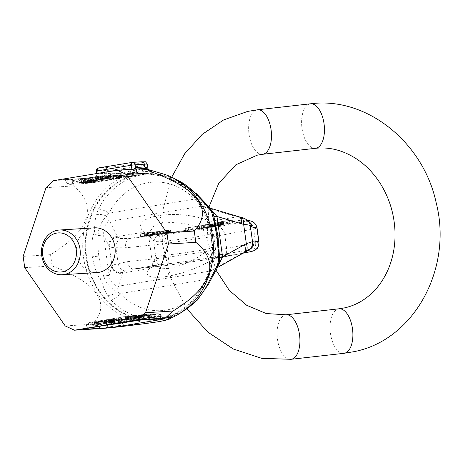 <?xml version="1.0" encoding="UTF-8"?>
<svg xmlns="http://www.w3.org/2000/svg" width="463" height="463" viewBox="0 0 463 463"><rect width="100%" height="100%" fill="white"/><g stroke="black" fill="none" stroke-linecap="round" stroke-linejoin="round"><path stroke-width="0.35" stroke-dasharray="2.31 1.74" d="M210.214 233.578A8.398 8.305 98.9 0 1 217.286 224.075A39.193 1.707 -7.9 0 1 198.459 228.427A39.193 1.707 -7.9 0 1 154.966 234.319A8.398 5.215 -95.9 0 1 155.255 234.278C175.043 232.339 211.099 226.702 215.272 225.122L212.558 227.078C211.672 227.107 211.006 229.324 210.555 233.722L212.476 247.578A30.795 1.343 172.1 0 1 197.342 250.853A30.795 1.343 -7.9 0 1 163.173 255.478C158.78 255.9 155.782 257.324 154.179 259.743L152.657 264.564L148.368 233.67L151.285 238.873C153.542 241.188 156.864 242.108 161.246 241.628A30.795 1.343 -7.9 0 0 195.421 236.998A30.795 1.343 172.1 0 0 210.555 233.722A30.795 1.343 172.1 0 0 210.214 233.578C209.317 233.485 207.059 232.391 203.436 230.302C184.992 220.51 166.095 222.541 162.519 223.316A8.398 4.184 80.7 0 0 158.682 215.677C153.618 216.314 132.487 220.897 143.924 232.183L117.417 236.541A8.398 7.773 -26.7 0 0 108.822 245.627L103.538 235.117A8.398 0.365 -7.9 0 0 98.191 235.563C97.519 239.712 97.728 246.542 98.804 256.051A8.398 0.365 -7.9 0 1 92.316 256.768C94.33 267.4 96.97 274.808 100.239 278.992A8.398 1.059 146 0 1 103.799 275.983A8.398 0.365 -7.9 0 1 109.152 275.537L103.538 235.117C102.78 232.779 103.371 224.156 109.766 221.308A8.398 4.184 -99.3 0 1 106.426 216.03C100.737 222.524 97.994 229.035 98.191 235.563A8.398 1.707 -161.5 0 1 93.902 233.3C91.888 238.156 91.356 245.98 92.316 256.768M219.063 254.534L221.517 254.546A8.398 8.305 -81.1 0 1 219.063 254.534L216.227 253.429C215.37 253.649 214.114 251.698 212.476 247.578A30.795 1.343 172.1 0 0 212.135 247.427C211.232 247.277 209.299 248.527 206.33 251.166C191.028 263.991 172.392 267.921 168.769 268.366A8.398 4.184 -99.3 0 1 167.097 276.347C171.698 275.74 195.461 270.994 215.359 257.758L241.865 253.4A8.398 4.966 -119.2 0 0 243.451 253.006M163.173 255.478A8.398 5.215 84.1 0 1 159.197 264.79L157.05 265.079L148.982 268.667A8.398 7.46 41.2 0 0 152.784 266.485L152.356 267.035L152.657 264.564L160.059 268.905L168.769 268.366M155.255 234.278C150.95 234.4 148.837 234.168 148.907 233.595L148.096 232.791L148.368 233.67L154.075 225.817L162.519 223.316M250.57 251.704A8.398 6.65 78.9 0 0 255.57 242.768L226.662 248.463L224.74 234.608A16.795 0.729 -7.9 0 1 213.738 236.419L215.66 250.269A16.795 0.729 172.1 0 0 226.662 248.463A8.398 6.65 -101.1 0 1 221.661 257.393A8.398 6.65 -101.1 0 1 221.192 257.469A8.398 0.365 -7.9 0 1 215.689 258.371L168.364 265.212A8.398 0.365 -7.9 0 1 162.206 265.993L133.801 268.968L159.197 264.79A39.193 1.707 -7.9 0 0 202.684 258.898A39.193 1.707 -7.9 0 0 221.517 254.546C220.845 254.337 218.796 255.408 215.359 257.758A8.398 6.332 -125.7 0 1 206.33 251.166M152.778 266.485L157.05 265.079L133.523 269.009A8.398 5.116 84 0 0 133.801 268.968L125.114 270.849L122.556 272.406L122.481 273.025L148.982 268.667C140.688 279.999 162.085 277.32 167.097 276.347M154.179 259.743A8.398 7.46 41.2 0 1 152.825 266.439M148.907 233.595A8.398 7.211 -50.6 0 0 143.924 232.183C146.181 234.174 149.867 234.886 154.966 234.319L145.515 235.887L153.872 234.747L148.322 235.806L140.648 236.738L147.668 235.314L147.292 232.611L148.27 232.513L145.133 233.115L153.49 231.98L140.26 233.965L147.292 232.611M160.354 234.197L150.267 235.731L160.702 234.099L160.354 234.197L159.966 231.425L149.879 232.958L155.921 231.737L159.966 231.425M165.76 233.861L160.869 234.481L163.659 233.618L170.957 232.808L165.76 233.861L165.378 231.089L160.482 231.708L163.271 230.846L170.575 230.042L165.378 231.089M188.615 230.227L194.142 229.914L188.071 230.366L185.877 231.13L188.615 230.227L188.227 227.455L193.754 227.142L187.689 227.599L185.495 228.357L188.227 227.455M196.625 229L207.517 227.808L201.55 228.34L203.714 228.409L196.995 229.069L199.541 229.081L198.401 229.26L195.108 229.243L196.625 229L196.243 226.228L207.129 225.035L196.607 226.297L199.154 226.309L198.014 226.494L194.72 226.471L196.243 226.228M212.725 226.604L215.7 226.384L211.128 227.194L204.079 227.79L212.899 226.557L212.343 223.832L215.405 223.502L210.746 224.422L203.697 225.018L212.343 223.832M218.426 225.313L214.155 226.112L222.888 224.85L221.297 225.348L212.783 226.28L218.426 225.313L218.038 222.541L220.828 222.252L213.79 223.305L223.525 222.032L213.906 223.438L218.038 222.541M222.066 224.642L220.66 224.949L222.066 224.642L221.684 221.87L222.72 221.748L220.278 222.182L221.684 221.87M221.094 224.41L232.681 222.825L222.159 224.323L229.92 223.565L220.544 224.561L221.094 224.41L220.712 221.644L232.299 220.058L221.777 221.551L229.538 220.793L220.712 221.644M147.714 235.742L142.373 236.495L148.079 235.748L147.714 235.742L147.332 232.976L141.991 233.722L147.332 232.976M162.449 234.214L169.678 232.982L162.449 234.214L162.062 231.442L169.29 230.215L162.062 231.442M211.209 227.101L214.664 226.453L209.108 227.275L211.209 227.101L210.821 224.329L214.276 223.681L210.821 224.329M211.377 226.72L205.96 227.541L211.637 226.737L210.989 223.947L205.572 224.775L210.989 223.947M145.515 235.887L145.133 233.115M148.287 235.603L147.9 232.831M146.036 235.789L148.652 235.262L148.27 232.513M148.652 235.262L147.668 235.314M142.905 236.304L129.576 238.491L120.629 238.526L117.689 237.311L109.766 221.308L201.283 206.266A8.398 4.184 -99.3 0 1 197.944 200.983C207.465 204.976 212.743 210.167 213.79 216.557A8.398 0.365 172.1 0 0 213.686 216.632A8.398 0.365 172.1 0 0 213.981 216.684M140.648 236.738L140.26 233.965M144.56 236.338L144.172 233.566M145.521 236.223L145.139 233.456M146.626 236.072L146.239 233.3M147.714 235.904L147.327 233.138M148.322 235.806L147.94 233.034M148.924 235.69L148.536 232.918M149.208 235.621L148.826 232.848M149.317 235.551L148.936 232.785M148.964 235.563L148.582 232.791M153.872 234.747L153.49 231.98M152.732 234.868L152.344 232.096M144.618 236.061L144.23 233.288M148.056 235.725L147.668 232.953M148.079 235.748L147.697 232.976M147.795 235.817L147.408 233.045M147.344 235.904L146.962 233.132M146.736 236.008L146.349 233.236M146.111 236.095L145.723 233.329M145.469 236.176L145.087 233.404M142.373 236.495L141.991 233.722M157.021 234.944L156.639 232.177M160.702 234.099L160.32 231.326M160.759 234.041L160.372 231.274M160.435 234.035L160.053 231.263M159.903 234.07L159.515 231.303M159.069 234.156L158.687 231.384M158.317 234.243L157.935 231.471M157.275 234.376L156.888 231.604M156.309 234.509L155.921 231.737M155.128 234.695L154.746 231.922M154.324 234.834L153.936 232.061M153.6 234.978L153.212 232.206M150.267 235.731L149.879 232.958M151.389 235.598L151.007 232.825M154.723 234.845L154.341 232.079M155.342 234.729L154.955 231.957M156.037 234.614L155.655 231.841M156.818 234.498L156.43 231.726M157.675 234.388L157.293 231.616M158.427 234.301L158.039 231.529M159.069 234.237L158.682 231.465M159.417 234.22L159.029 231.454M159.469 234.249L159.087 231.483M159.226 234.324L158.844 231.558M155.892 235.077L155.51 232.304M160.869 234.481L160.482 231.708M166.842 233.711L166.46 230.939M167.774 233.572L167.392 230.8M168.827 233.393L168.445 230.626M169.475 233.271L169.093 230.499M169.979 233.149L169.591 230.383M170.864 232.877L170.482 230.105M170.957 232.808L170.575 230.042M170.789 232.785L170.407 230.018M170.21 232.82L169.828 230.047M169.516 232.883L169.128 230.117M168.555 232.993L168.167 230.227M163.659 233.618L163.271 230.846M166.119 233.751L165.737 230.979M164.527 233.572L164.139 230.8M168.196 233.103L167.814 230.337M168.954 233.022L168.567 230.25M169.446 232.982L169.064 230.209M169.678 232.982L169.29 230.215M169.643 233.028L169.261 230.261M168.752 233.306L168.37 230.533M168.312 233.404L167.924 230.638M167.728 233.514L167.34 230.742M166.993 233.624L166.611 230.858M194.142 229.914L193.754 227.142M186.959 230.47L186.577 227.698M185.877 231.13L185.495 228.357M187.121 230.95L186.734 228.178M188.071 230.366L187.689 227.599M192.897 230.094L192.515 227.321M202.036 228.577L201.654 225.805M195.108 229.243L194.72 226.471M198.401 229.26L198.014 226.494M199.541 229.081L199.154 226.309M196.995 229.069L196.607 226.297M202.198 228.653L201.816 225.886M203.714 228.409L203.332 225.643M201.55 228.34L201.168 225.568M206.376 227.987L205.989 225.215M207.517 227.808L207.129 225.035M201.185 228.271L200.797 225.498M199.663 228.514L199.281 225.741M213.2 226.534L212.818 223.762M212.899 226.557L212.517 223.791M212.789 226.523L212.407 223.756M212.5 226.534L212.118 223.762M211.753 226.598L211.365 223.826M211.14 226.662L210.758 223.895M210.052 226.801L209.67 224.028M208.952 226.951L208.564 224.179M207.985 227.107L207.603 224.335M204.079 227.79L203.697 225.018M211.128 227.194L210.746 224.422M215.035 226.511L214.653 223.739M215.7 226.384L215.312 223.612M215.903 226.303L215.515 223.536M215.787 226.268L215.405 223.502M215.503 226.28L215.116 223.507M214.901 226.332L214.519 223.56M214.288 226.395L213.906 223.629M214.3 226.557L213.912 223.785M209.108 227.275L208.72 224.509M212.199 226.737L211.817 223.965M212.835 226.639L212.453 223.866M213.46 226.557L213.078 223.785M214.074 226.488L213.692 223.716M214.375 226.465L213.993 223.693M214.664 226.453L214.276 223.681M214.635 226.488L214.253 223.716M210.925 226.754L210.543 223.982M211.66 226.708L211.278 223.936M211.637 226.737L211.255 223.97M211.302 226.812L210.914 224.04M208.205 227.35L207.823 224.584M205.96 227.541L205.572 224.775M209.05 227.003L208.663 224.231M209.687 226.905L209.305 224.133M210.312 226.824L209.93 224.051M221.216 225.024L220.828 222.252M217.552 225.417L217.164 222.645M216.29 225.597L215.903 222.825M215.399 225.736L215.011 222.963M214.56 225.88L214.178 223.108M213.391 226.106L213.009 223.34M212.928 226.216L212.546 223.444M212.783 226.28L212.395 223.507M213.009 226.303L212.621 223.531M213.489 226.28L213.107 223.507M214.288 226.204L213.906 223.438M217.078 225.915L216.696 223.149M218.137 225.794L217.755 223.027M219.144 225.666L218.756 222.894M220.405 225.487L220.018 222.72M221.297 225.348L220.909 222.576M222.13 225.203L221.748 222.431M223.299 224.972L222.917 222.205M223.762 224.868L223.38 222.095M223.913 224.804L223.525 222.032M223.687 224.781L223.299 222.008M222.888 224.85L222.5 222.078M222.107 225.001L221.725 222.234M222.535 224.972L222.153 222.199M222.518 225.006L222.13 222.24M222.182 225.087L221.8 222.321M221.013 225.319L220.631 222.547M220.313 225.44L219.925 222.668M219.549 225.55L219.167 222.784M218.733 225.66L218.345 222.894M217.859 225.765L217.471 222.992M215.069 226.054L214.687 223.282M214.456 226.106L214.074 223.334M214.155 226.112L213.773 223.34M214.178 226.077L213.79 223.305M214.508 225.99L214.126 223.224M215.677 225.765L215.295 222.992M216.383 225.643L215.995 222.877M217.141 225.527L216.759 222.761M217.83 225.446L217.448 222.674M219.317 225.29L218.935 222.524M218.148 225.522L217.766 222.749M219.265 225.406L218.883 222.634M223.102 224.52L222.72 221.748M220.66 224.949L220.278 222.182M221.696 224.833L221.314 222.061M232.681 222.825L232.299 220.058M220.544 224.561L220.162 221.789M229.92 223.565L229.538 220.793M230.337 223.455L229.949 220.683M222.159 224.323L221.777 221.551M232.27 222.94L231.882 220.168M151.285 238.873A8.398 7.211 -50.6 0 0 148.918 233.601M203.436 230.302A8.398 6.083 114.6 0 1 210.295 221.268C187.26 211.892 163.231 214.734 158.682 215.677M162.206 265.993A8.398 5.116 84 0 1 161.928 266.034L168.41 265.212A8.398 1.082 81.8 0 0 168.329 257.11L166.408 243.26L213.738 236.419A8.398 1.082 81.8 0 0 211.464 227.894A8.398 0.365 172.1 0 0 216.962 226.992L245.87 221.302A8.398 0.365 172.1 0 0 247.491 220.805L242.681 219.896L217.286 224.075L210.295 221.268L236.801 216.91A8.398 4.734 106.7 0 1 238.867 216.765M248.683 221.667C248.886 221.441 247.78 220.874 245.384 219.954A8.398 8.322 100.6 0 0 242.681 219.896L241.727 218.617L238.786 217.402L201.283 206.266L205.908 206.886L210.613 209.073M241.727 218.617A8.398 8.126 142.1 0 1 248.492 221.436M245.517 219.983A8.398 8.322 100.6 0 1 248.087 220.978M221.517 254.546L246.906 250.373A8.398 8.322 -79.4 0 0 249.204 249.69M247.954 250.57L246.906 250.373L246.212 250.94A8.398 8.253 -144.7 0 0 250.946 247.936M246.906 250.373L246.704 250.344C250.014 248.972 251.49 248.087 251.125 247.693M246.212 250.94L210.277 271.075L213.553 269.732L217.807 266.422M211.51 278.518L208.448 276.677A8.398 4.184 80.7 0 1 210.277 271.075L118.759 286.117L122.481 273.025A8.398 8.004 15.9 0 1 111.716 266.497L109.152 275.537C109.048 277.962 111.913 285.729 118.759 286.117A8.398 4.184 80.7 0 0 116.931 291.725C109.766 287.581 105.39 282.332 103.799 275.983C102.022 272.134 100.355 265.49 98.804 256.051M208.894 283.576A8.398 2.356 26.8 0 0 205.578 279.554A64.386 55.763 86.4 0 1 120.108 293.6A8.398 2.923 136.4 0 1 111.074 300.024L107.254 295.215A8.398 4.3 148.1 0 0 116.931 291.725L120.108 293.6L205.578 279.554L208.448 276.677C216.493 270.033 220.139 263.464 219.398 256.977L217.245 236.581L213.79 216.557A8.398 4.179 -13 0 0 213.767 215.775M107.254 295.215C101.669 284.832 102.526 281.695 100.239 278.992M144.352 174.238A72.789 63.037 86.4 0 0 86.604 257.127A72.789 63.037 -93.6 0 0 153.409 319.534A72.789 63.037 -93.6 0 0 211.163 236.645A72.789 63.037 86.4 0 0 144.352 174.238L148.542 173.978A72.789 63.037 86.4 0 1 175.182 178.955M196.341 193.627A8.398 2.923 -43.6 0 1 194.419 199.125A64.386 55.763 -93.6 0 0 108.95 213.177A8.398 2.356 -153.2 0 0 98.457 209.108L96.125 215C93.665 227.142 95.372 230.134 93.902 233.3M122.556 272.406A8.398 8.091 19.5 0 1 111.953 265.75L111.716 266.497M211.464 227.894L164.133 234.735A8.398 0.365 -7.9 0 1 157.976 235.517L129.576 238.491A8.398 5.116 -96 0 0 125.693 247.798L115.924 247.722C112.278 247.682 110.067 247.277 109.285 246.501L108.822 245.627M125.114 270.849A8.398 5.105 71.1 0 1 118.146 263.731C114.616 264.518 112.55 265.189 111.953 265.75L109.285 246.501A8.398 7.883 -29 0 1 117.689 237.311M133.494 269.009A8.398 5.116 84 0 1 127.614 261.647L118.146 263.731L115.924 247.722A8.398 4.971 -83.3 0 1 120.629 238.526M96.125 215A8.398 3.71 -165 0 1 106.426 216.03L108.95 213.177L194.419 199.125L197.944 200.983A8.398 0.816 -44.1 0 0 200.294 197.759M219.572 257.584A8.398 3.536 -3 0 0 219.398 256.977A8.398 0.365 172.1 0 0 219.294 257.052A8.398 0.365 172.1 0 0 219.549 257.104M243.654 252.503A8.398 5.018 -116.4 0 0 245.025 252.179M238.786 217.402A8.398 4.809 104 0 1 240.65 217.251M97.919 181.918L131.451 176.403A8.398 0.365 172.1 0 0 134.444 175.483L118.522 176.478A8.398 0.365 172.1 0 0 107.144 177.919L73.605 183.435A8.398 0.365 172.1 0 0 70.613 184.355L86.54 183.36A8.398 0.365 172.1 0 0 97.919 181.918A2.801 1.395 80.7 0 0 97.988 181.913A2.801 1.395 80.7 0 0 98.926 179.059C95.552 177.856 94.139 177.173 94.689 177.011L103.996 176.438L81.106 178.903L73.432 185.941L46.04 187.648M81.106 178.903L53.714 180.611M94.4 227.842A22.398 19.394 -93.6 0 0 76.632 253.348A22.398 19.394 -93.6 0 0 97.189 272.545M146.186 168.839L147.112 169.354L137.494 169.967A2.801 2.095 -95.1 0 0 137.609 169.956C136.753 170.164 135.034 171.362 132.464 173.55L133.709 169.151M103.996 176.438L105.095 176.166C106.357 175.164 106.727 174.198 106.212 173.26L97.161 173.828A2.801 2.425 86.4 0 1 95.152 176.993M166.819 319.817L170.407 317.201M102.346 328.446C111.467 326.079 123.864 324.702 139.531 324.308M73.432 185.941C98.104 205.983 89.81 230.684 50.542 254.656L52.111 265.947C97.12 282.65 111.612 303.606 92.623 324.239L101.866 328.498M163.491 174.047A75.394 65.289 -93.6 0 0 144.01 171.657A75.394 65.289 -93.6 0 0 131.492 173.712C120.583 176.287 111.78 177.103 105.095 176.166M147.9 168.26L130.52 170.986A2.801 0.596 -100.8 0 0 131.492 173.712A75.394 65.289 -93.6 0 0 83.548 257.544A75.394 65.289 -93.6 0 0 172.427 317.346M145.608 168.688L146.759 169.313C152.032 170.482 151.117 171.264 144.01 171.657A2.801 2.06 -97.3 0 1 142.054 169.088M92.623 324.239L65.231 325.946M52.111 265.947L24.718 267.655M50.542 254.656L23.15 256.363M154.306 314.695L120.768 320.205A8.398 0.365 -7.9 0 1 109.39 321.646L108.429 321.71C104.945 321.964 104.991 321.768 108.562 321.119L116.612 319.794L124.13 319.325L114.841 320.257L109.407 321.253L112.44 321.114L126.474 319.181L108.429 321.71L89.834 322.867A8.398 0.365 -7.9 0 1 92.826 321.947L126.364 316.437A8.398 0.365 -7.9 0 1 137.743 314.99L157.298 313.775A8.398 0.365 -7.9 0 1 158.086 313.746A8.398 0.365 -7.9 0 1 158.369 313.764L160.528 314.562L157.802 314.03A8.398 0.365 -7.9 0 1 154.306 314.695A2.801 1.395 -99.3 0 1 156.083 317.375A2.801 1.395 80.7 0 0 156.546 318.932M158.369 313.764L147.06 315.43L158.051 313.752L147.084 314.788L151.106 314.533L149.364 314.823L149.752 317.589L135.694 319.493L152.298 317.768L160.777 316.374L147.442 318.203L158.433 316.518L150.915 316.987L147.465 317.554L151.488 317.305L149.752 317.589M108.429 321.71L105.917 321.733L106.305 324.499L112.046 324.175M149.364 314.823L135.312 316.721L143.154 315.992L157.802 314.03M135.289 315.517L124.755 317.155L134.27 316.46L141.232 315.147L135.289 315.517L135.671 318.289L125.137 319.927L139.12 318.596L141.614 317.919L135.671 318.289M116.23 318.237L118.528 318.127L116.23 318.237L116.618 321.009L118.916 320.9L116.618 321.009M103.839 320.546L111.843 320.078L122.058 318.399L113.522 319.777L111.38 319.91L113.308 319.401L106.855 320.292L113.418 318.966L103.839 320.546L104.297 323.377L112.225 322.85L122.446 321.166L113.904 322.549L111.762 322.682L113.695 322.173L107.237 323.064L113.805 321.739L104.221 323.313M93.057 322.294L101.64 321.461L99.082 321.982L106.745 320.72L92.108 322.352L93.057 322.294L93.445 325.061L102.028 324.233L99.464 324.754L107.127 323.492L93.445 325.061M127.452 318.417L143.432 316.391L137.511 316.761A7.894 0.341 172.1 0 0 128.691 317.821A7.894 0.341 172.1 0 0 122.938 318.955A7.894 0.341 172.1 0 0 124.003 318.984L133.373 318.046L127.452 318.417L127.834 321.183L127.313 321.172L140.37 319.73L143.819 319.163L137.893 319.534A7.894 0.341 172.1 0 0 129.079 320.593A7.894 0.341 172.1 0 0 123.32 321.727A7.894 0.341 172.1 0 0 124.385 321.75L128.598 321.49M154.596 314.319L154.983 317.086M158.051 313.752L158.433 316.518M152.755 314.435L153.137 317.201M158.722 313.735L159.098 316.478M160.528 314.562L160.777 316.374M143.987 315.743L144.369 318.509M135.312 316.721L135.694 319.493M140.196 315.916L140.584 318.689M151.106 314.533L151.488 317.305M147.084 314.788L147.465 317.554M150.533 314.221L150.915 316.987M143.432 316.391L143.819 319.163M133.761 320.818L127.834 321.183M139.982 316.958L140.37 319.73M133.373 318.046L133.755 320.772M129.924 318.613L130.288 321.247M116.612 319.794L116.994 322.566L106.305 324.499M115.808 323.556L110.339 324.036L111.774 323.596L124.512 322.098L116.994 322.566M124.13 319.325L124.512 322.098M120.681 319.892L121.063 322.665M114.841 320.257L115.223 323.029M124.796 319.285L125.178 322.017M126.474 319.181L126.833 321.756M133.697 315.685L134.079 318.457M136.319 315.425L136.701 318.191M137.829 315.297L138.211 318.069M139.965 315.164L140.353 317.931M140.839 315.141L141.221 317.913M141.232 315.147L141.614 317.919M141.545 315.193L141.927 317.965M141.296 315.309L141.684 318.081M140.416 315.529L140.798 318.295M138.738 315.824L139.12 318.596M136.585 316.154L136.967 318.926M134.27 316.46L134.658 319.233M132.603 316.663L132.985 319.435M131.012 316.831L131.394 319.597M129.976 316.929L130.363 319.696M128.471 317.051L128.853 319.823M126.33 317.184L126.712 319.956M125.461 317.207L125.843 319.979M125.068 317.201L125.45 319.968M124.755 317.155L125.137 319.927M124.998 317.039L125.38 319.811M125.884 316.825L126.266 319.592M127.562 316.524L127.944 319.291M129.715 316.194L130.097 318.961M132.024 315.888L132.406 318.654M138.518 318.208L139.623 318.174L139.294 318.422L134.664 319.134L127.29 319.597L138.518 318.208L138.13 315.442L139.241 315.401L139.623 318.174M139.241 315.401L135.711 316.177L128.164 316.912L126.908 316.825L130.583 316.171L138.13 315.442M136.469 315.546L136.851 318.312M134.721 315.685L135.103 318.457M132.019 315.986L132.401 318.752M130.583 316.171L130.965 318.943M128.749 316.449L129.131 319.221M127.389 316.698L127.776 319.464M126.908 316.825L127.29 319.597M127.059 316.947L127.441 319.713M128.164 316.912L128.546 319.678M129.831 316.808L130.213 319.574M131.573 316.663L131.961 319.435M134.282 316.362L134.664 319.134M135.711 316.177L136.099 318.949M137.546 315.899L137.933 318.671M138.906 315.65L139.294 318.422M139.386 315.523L139.774 318.295M116.931 318.394L117.318 321.16M117.828 317.977L118.215 320.749M118.528 318.127L118.916 320.9M103.915 320.604L104.297 323.377M104.32 320.419L104.702 323.186M105.124 320.234L105.506 323.006M106.16 320.043L106.548 322.809M108.718 319.62L109.1 322.393M110.235 319.395L110.616 322.167M111.982 319.157L112.37 321.924M113.418 318.966L113.805 321.739M114.772 318.822L115.154 321.588M115.802 318.723L116.19 321.496M114.205 318.984L114.593 321.756M113.412 319.065L113.794 321.837M112.295 319.204L112.683 321.97M111.421 319.32L111.803 322.092M109.586 319.597L109.968 322.37M107.671 319.916L108.053 322.682M106.311 320.165L106.693 322.931M105.911 320.251L106.293 323.024M105.749 320.327L106.131 323.099M105.905 320.35L106.287 323.122M106.855 320.292L107.237 323.064M108.446 320.124L108.828 322.896M109.876 319.939L110.263 322.711M112.034 319.609L112.416 322.381M113.308 319.401L113.695 322.173M114.263 319.343L114.645 322.109M112.984 319.551L113.366 322.323M111.542 319.835L111.924 322.607M111.38 319.91L111.762 322.682M111.693 319.956L112.075 322.728M112.168 319.927L112.55 322.699M113.522 319.777L113.904 322.549M114.951 319.592L115.339 322.364M116.786 319.314L117.174 322.086M118.065 319.105L118.447 321.872M119.425 318.857L119.807 321.629M119.905 318.729L120.293 321.496M119.83 318.666L120.218 321.438M121.428 318.405L121.815 321.177M122.058 318.399L122.446 321.166M121.734 318.55L122.116 321.316M120.93 318.729L121.318 321.501M118.933 319.082L119.321 321.854M118.296 319.186L118.678 321.959M115.825 319.568L116.207 322.341M114.072 319.811L114.454 322.578M111.843 320.078L112.225 322.85M110.57 320.188L110.952 322.96M110.096 320.217L110.478 322.989M109.465 320.228L109.847 322.995M109.39 320.165L109.772 322.937M109.951 320.002L110.339 322.769M107.879 320.292L108.267 323.064M106.531 320.442L106.912 323.215M105.257 320.552L105.639 323.324M104.308 320.61L104.69 323.382M94.892 322.017L95.28 324.783M92.108 322.352L92.496 325.119M94.261 322.022L94.649 324.789M95.459 321.849L95.841 324.621M96.894 321.663L97.276 324.43M98.48 321.496L98.868 324.268M103.237 321.2L103.625 323.973M105.796 320.784L106.177 323.55M106.745 320.72L107.127 323.492M104.192 321.143L104.574 323.915M106.091 321.021L106.478 323.793M104.493 321.287L104.881 324.054M102.595 321.403L102.977 324.175M99.082 321.982L99.464 324.754M98.127 322.04L98.515 324.812M101.64 321.461L102.028 324.233M97.363 321.733L97.745 324.499M96.327 321.826L96.715 324.598M130.52 170.986C120.351 173.55 112.301 174.291 106.374 173.203L106.212 173.26M86.54 183.36A2.801 2.425 86.4 0 1 86.326 183.383A2.801 2.425 86.4 0 1 83.757 180.987A11.199 0.486 -7.9 0 0 98.926 179.059C97.323 175.836 96.657 174.094 96.929 173.833L96.779 171.055L96.397 171.05M135.717 169.024A2.801 2.095 -95.1 0 0 137.459 169.973M118.522 176.478A2.801 2.425 -93.6 0 0 120.53 173.312L136.458 172.323A11.199 0.486 -7.9 0 1 137.968 172.358C138.657 170.054 139.172 169.099 139.519 169.499L138.055 169.927A2.801 2.425 -93.6 0 0 138.269 169.904M70.613 184.355A2.801 2.425 86.4 0 1 70.405 184.378A2.801 2.425 86.4 0 1 67.835 181.976L83.757 180.987A2.801 2.425 -93.6 0 0 81.187 178.585L94.689 177.011A14 0.608 -7.9 0 1 80.979 178.608L65.052 179.598A14 0.608 -7.9 0 1 70.046 178.064L103.579 172.554A14 0.608 -7.9 0 1 122.539 170.147L138.466 169.157A14 0.608 -7.9 0 1 137.609 169.956M94.631 177.016L95.691 176.6C96.848 175.136 97.224 174.308 96.825 174.105L96.929 173.833A2.801 2.656 89.6 0 1 94.689 177.011M97.907 180.315L91.309 180.726L101.31 179.939L87.351 181.473L90.8 181.67L88.375 182.069L79.989 182.59L88.207 181.913L85.383 181.704L97.907 180.315L97.525 177.549L90.922 177.96L100.922 177.167L86.963 178.701L90.412 178.897L87.987 179.297L79.607 179.818L87.82 179.14L84.995 178.932L97.525 177.549M94.464 182.011L89.07 182.96L87.692 182.943L92.091 182.086L83.722 183.296L91.9 181.994L93.833 181.872L89.278 182.821L94.51 182.034L94.082 179.245L95.772 179.007L83.328 180.599L89.926 179.424L93.451 179.106L88.89 180.049L94.082 179.245M97.346 180.992L112.318 179.245L97.982 181.056L101.837 180.969L100.338 181.212L95.349 181.322L97.346 180.992L96.964 178.22L111.93 176.472L97.6 178.284L101.455 178.197L99.956 178.446L94.967 178.55L96.964 178.22M101.519 179.488L97.143 179.841L104.146 178.689L111.108 178.203L101.056 179.708L101.519 179.488L101.131 176.716L96.483 177.173L105.107 175.755L110.721 175.431L101.131 176.716M108.07 179.308L116.311 177.873L110.067 178.978L122.006 177.549L115.362 178.701L119.865 177.809L108.07 179.308L107.688 176.536L106.941 176.582L115.929 175.107L109.685 176.206L121.624 174.777L113.389 176.131L119.483 175.037L107.688 176.536M133.529 175.68L125.294 177.115L132.036 175.928L120.802 177.138L133.529 175.68L133.147 172.913L133.888 172.867L124.906 174.343L131.648 173.156L120.421 174.366L133.147 172.913M91.309 180.726L90.922 177.96M87.536 181.351L87.154 178.579M85.383 181.704L84.995 178.932M88.207 181.913L87.82 179.14M81.61 182.324L81.222 179.551M79.989 182.59L79.607 179.818M88.375 182.069L87.987 179.297M90.8 181.67L90.412 178.897M87.351 181.473L86.963 178.701M98.885 180.339L98.497 177.566M101.31 179.939L100.922 177.167M92.924 180.46L92.542 177.694M100.801 179.586L100.413 176.814M99.898 176.571L105.726 175.795L99.898 176.571L100.286 179.343L99.383 179.511L99.001 176.739M107.578 175.986L102.201 176.704L107.578 175.986L107.96 178.753L108.863 178.591L108.475 175.818M99.383 179.511L104.395 178.978L100.286 179.343M101.362 179.169L100.98 176.397M102.618 178.978L102.236 176.206M104.053 178.782L103.671 176.009M105.576 178.602L105.194 175.83M106.108 178.568L105.726 175.795M106.015 178.654L105.633 175.888M105.292 178.811L104.91 176.038M104.395 178.978L104.013 176.206M103.318 179.152L102.931 176.386M102.063 179.343L101.675 176.571M100.627 179.54L100.239 176.773M99.105 179.719L98.717 176.947M98.567 179.754L98.185 176.982M98.665 179.667L98.278 176.895M101.16 179.563L100.772 176.797M100.882 179.661L100.5 176.895M101.056 179.708L100.674 176.935M101.594 179.673L101.206 176.907M103.023 179.528L102.641 176.762M104.366 179.366L103.984 176.594M106.247 179.112L105.865 176.339M107.775 178.874L107.393 176.108M108.851 178.701L108.469 175.928M110.02 178.486L109.638 175.72M110.836 178.301L110.449 175.529M111.108 178.203L110.721 175.431M110.755 178.168L110.373 175.396M110.223 178.203L109.835 175.431M108.967 178.336L108.585 175.564M107.624 178.504L107.242 175.732M106.907 178.602L106.525 175.83M107.266 178.521L106.884 175.755M107.81 178.382L107.428 175.61M107.457 178.348L107.075 175.575M106.924 178.382L106.536 175.61M105.495 178.527L105.107 175.755M104.146 178.689L103.764 175.923M102.265 178.944L101.883 176.177M100.743 179.175L100.355 176.409M99.123 179.441L98.741 176.675M97.953 179.656L97.571 176.883M97.143 179.841L96.755 177.074M96.871 179.939L96.483 177.173M97.224 179.974L96.836 177.202M97.757 179.939L97.375 177.173M99.186 179.794L98.804 177.028M108.863 178.591L104.03 179.112L107.96 178.753M106.884 178.932L106.502 176.16M105.628 179.123L105.246 176.351M104.013 179.331L103.631 176.559M102.942 179.453L102.554 176.681M102.583 179.476L102.201 176.704M102.589 179.418L102.201 176.652M103.133 179.274L102.745 176.507M104.03 179.112L103.648 176.339M105.107 178.932L104.725 176.166M106.363 178.747L105.981 175.975M107.977 178.533L107.595 175.766M109.054 178.411L108.666 175.645M109.407 178.388L109.025 175.622M109.401 178.446L109.019 175.674M95.963 181.768L95.575 178.996M94.51 182.034L94.128 179.268M94.307 182.098L93.925 179.331M93.711 182.214L93.323 179.441M92.212 182.457L91.83 179.69M91.315 182.59L90.933 179.823M90.268 182.735L89.886 179.962M89.573 182.804L89.191 180.032M89.278 182.821L88.89 180.049M89.081 182.81L88.699 180.038M89.533 182.706L89.151 179.933M90.135 182.59L89.747 179.818M91.628 182.341L91.246 179.575M92.727 182.144L92.345 179.378M93.428 182L93.046 179.233M93.833 181.872L93.451 179.106M93.74 181.832L93.352 179.059M92.994 181.878L92.612 179.106M91.9 181.994L91.518 179.227M90.308 182.196L89.926 179.424M89.012 182.381L88.63 179.609M87.617 182.596L87.235 179.823M85.62 182.92L85.238 180.153M84.521 183.116L84.139 180.344M83.722 183.296L83.334 180.524M83.716 183.371L83.328 180.599M84.058 183.377L83.676 180.605M85.557 183.128L85.175 180.356M85.36 183.116L84.978 180.344M85.661 183.018L85.279 180.252M86.512 182.868L86.13 180.095M88.508 182.538L88.126 179.766M89.654 182.364L89.272 179.592M90.702 182.225L90.314 179.453M91.645 182.115L91.263 179.343M92.091 182.086L91.709 179.314M92.039 182.138L91.657 179.366M91.587 182.243L91.205 179.476M90.736 182.399L90.354 179.627M89.243 182.642L88.855 179.876M88.392 182.798L88.005 180.032M87.692 182.943L87.304 180.176M87.287 183.07L86.905 180.304M87.634 183.076L87.247 180.304M88.225 183.041L87.843 180.269M89.07 182.96L88.688 180.188M90.661 182.758L90.279 179.991M91.958 182.578L91.576 179.806M93.104 182.405L92.722 179.632M94.354 182.196L93.966 179.43M95.453 182.005L95.065 179.233M96.003 181.866L95.621 179.094M96.159 181.78L95.772 179.007M104.991 180.315L104.609 177.543M95.349 181.322L94.967 178.55M100.338 181.212L99.956 178.446M101.837 180.969L101.455 178.197M97.982 181.056L97.6 178.284M105.332 180.396L104.945 177.624M107.329 180.066L106.941 177.294M103.972 180.072L103.59 177.3M110.819 179.494L110.437 176.721M112.318 179.245L111.93 176.472M103.336 180.009L102.954 177.236M101.339 180.339L100.957 177.566M107.329 179.355L106.941 176.582M118.771 177.925L118.389 175.153M119.865 177.809L119.483 175.037M120.166 177.786L119.778 175.02M120.114 177.844L119.726 175.072M119.662 177.948L119.275 175.176M118.563 178.145L118.175 175.373M117.561 178.307L117.18 175.535M116.167 178.521L115.785 175.749M115.119 178.66L114.737 175.894M114.176 178.77L113.794 176.004M112.926 178.978L112.544 176.206M113.771 178.897L113.389 176.131M115.362 178.701L114.98 175.928M116.659 178.515L116.277 175.743M118.557 178.22L118.169 175.448M119.552 178.058L119.17 175.286M120.901 177.821L120.519 175.049M121.601 177.67L121.219 174.904M122.006 177.549L121.624 174.777M121.659 177.543L121.277 174.771M121.364 177.56L120.982 174.788M120.519 177.642L120.137 174.869M119.576 177.751L119.194 174.979M110.067 178.978L109.685 176.206M117.052 177.827L116.67 175.06M116.311 177.873L115.929 175.107M134.276 175.633L133.888 172.867M122.301 176.889L121.914 174.123M120.802 177.138L120.421 174.366M132.036 175.928L131.648 173.156M124.547 177.161L124.165 174.389M125.294 177.115L124.906 174.343M211.701 236.558A73.42 63.581 -93.6 0 0 138.802 174.233A73.42 63.581 -93.6 0 0 86.06 257.214A73.42 63.581 -93.6 0 0 158.965 319.539A73.42 63.581 -93.6 0 0 211.701 236.558M212.135 247.427A8.398 8.305 -81.1 0 0 218.941 254.511M221.192 257.469L243.243 253.122M216.962 226.992A8.398 6.65 78.9 0 1 224.74 234.608L253.649 228.919L255.57 242.768A16.795 0.729 172.1 0 0 258.962 241.848M245.87 221.302A8.398 6.65 -101.1 0 1 253.649 228.919A16.795 0.729 172.1 0 0 257.04 227.999M161.246 241.628A8.398 5.215 -95.9 0 0 155.279 234.272M247.491 220.805A8.398 8.322 100.6 0 1 250.199 220.857M111.074 300.024A72.789 63.037 -93.6 0 0 157.599 319.273A72.789 63.037 -93.6 0 0 183.417 311.02M98.457 209.108A72.789 63.037 86.4 0 1 148.542 173.978L172.983 177.809M133.523 269.009L161.928 266.034A8.398 5.116 84 0 1 156.019 258.672L127.614 261.647M168.41 265.212L215.741 258.371A8.398 1.082 -98.2 0 0 215.66 250.269L168.329 257.11A16.795 0.729 -7.9 0 1 156.019 258.672L154.092 244.823L125.693 247.798M164.133 234.735A8.398 1.082 -98.2 0 1 166.408 243.26A16.795 0.729 -7.9 0 1 154.092 244.823A8.398 5.116 -96 0 1 157.976 235.517M218.009 236.315A8.398 0.365 -7.9 0 1 217.245 236.581M137.743 314.99A2.801 2.425 86.4 0 1 137.951 314.967A2.801 2.425 86.4 0 1 140.52 317.369A2.801 2.425 -93.6 0 0 143.09 319.771M157.298 313.775A2.801 2.425 86.4 0 1 157.507 313.746A2.801 2.425 86.4 0 1 160.076 316.148L140.52 317.369A11.199 0.486 172.1 0 0 125.351 319.291A2.801 1.395 -99.3 0 1 124.408 322.144M126.364 316.437A2.801 1.395 80.7 0 0 126.295 316.443A2.801 1.395 80.7 0 0 125.351 319.291L91.813 324.806A2.801 1.395 -99.3 0 1 90.939 327.642M139.739 320.066L156.083 317.375A11.199 0.486 172.1 0 0 161.587 316.183A11.199 0.486 172.1 0 0 160.076 316.148A2.801 2.425 -93.6 0 0 162.646 318.55M120.768 320.205A2.801 1.395 -99.3 0 1 122.516 322.665M109.39 321.646A2.801 2.425 -93.6 0 0 107.381 324.812A2.801 2.425 86.4 0 1 107.393 324.939M89.834 322.867A2.801 2.425 -93.6 0 0 87.82 326.033L107.381 324.812A11.199 0.486 172.1 0 0 108.88 324.696M92.826 321.947A2.801 1.395 80.7 0 0 92.756 321.953A2.801 1.395 80.7 0 0 91.813 324.806A11.199 0.486 172.1 0 0 86.309 325.998A11.199 0.486 172.1 0 0 87.82 326.033A2.801 2.425 86.4 0 1 87.264 328.29M148.299 315.164L148.681 317.936M150.811 315.008L151.198 317.78M151.916 314.996L152.298 317.768M147.037 315.147L147.419 317.913M137.511 316.761L137.893 319.534M134.062 317.329L134.444 320.101M124.003 318.984L124.385 321.75M108.562 321.119L108.95 323.886M111.392 320.824L111.774 323.596M109.951 321.264L110.339 324.036M112.44 321.114L112.822 323.88M117.897 320.419L118.279 323.151M118.424 320.506L118.812 323.272M136.105 169.001A2.801 2.425 -93.6 0 0 138.055 169.927L147.089 169.365M106.374 173.203L105.998 170.482A22.398 0.978 172.1 0 0 131.012 167.473A22.398 0.978 172.1 0 0 147.344 164.255M108.006 167.317L98.787 167.89A2.801 2.425 86.4 0 0 96.779 171.055L105.998 170.482A2.801 2.425 86.4 0 1 108.006 167.317A19.596 0.857 172.1 0 0 134.554 163.954A19.596 0.857 172.1 0 0 141.545 161.807L132.186 162.403M131.868 169.267L132.464 173.55A11.199 0.486 -7.9 0 0 137.968 172.358C137.366 174.609 136.874 175.57 136.498 175.24L131.521 176.397A2.801 1.395 80.7 0 0 132.464 173.55L98.926 179.059L98.133 173.307M134.444 175.483A2.801 2.425 -93.6 0 0 136.458 172.323A2.801 2.425 86.4 0 1 138.466 169.157M107.144 177.919A2.801 1.395 -99.3 0 1 105.361 175.24A11.199 0.486 -7.9 0 1 120.53 173.312A2.801 2.425 86.4 0 1 122.539 170.147M73.605 183.435A2.801 1.395 -99.3 0 1 71.829 180.749L105.361 175.24A2.801 1.395 80.7 0 0 103.579 172.554M80.979 178.608A2.801 2.425 -93.6 0 1 81.187 178.585L65.266 179.575A2.801 2.425 -93.6 0 1 67.835 181.976A11.199 0.486 -7.9 0 1 66.325 181.942A11.199 0.486 -7.9 0 1 71.829 180.749A2.801 1.395 80.7 0 0 70.046 178.064M131.451 176.403A2.801 1.395 80.7 0 0 131.521 176.397L97.988 181.913L86.326 183.383L70.405 184.378C68.431 183.799 68.877 186.01 66.325 181.942C65.474 180.257 64.716 179.488 64.05 179.615L65.266 179.575A2.801 2.425 -93.6 0 0 65.052 179.598M310.511 103.799A22.398 11.222 -96.5 0 0 309.95 103.891A22.398 11.222 -96.5 0 0 301.945 127.875A22.398 11.222 -96.5 0 0 315.546 148.31M343.992 353.31A22.398 11.222 83.5 0 1 330.391 332.874A22.398 11.222 83.5 0 1 338.395 308.89A22.398 11.222 83.5 0 1 338.957 308.804M291.024 359.3A22.398 11.222 83.5 0 1 277.424 338.87A22.398 11.222 83.5 0 1 285.434 314.886A22.398 11.222 83.5 0 1 285.989 314.794M257.544 109.789A22.398 11.222 -96.5 0 0 256.982 109.881A22.398 11.222 -96.5 0 0 248.978 133.865A22.398 11.222 -96.5 0 0 262.579 154.301M215.741 258.371L243.185 253.157M245.384 219.954L247.416 220.336M221.152 254.54L246.698 250.344M181.374 312.438L157.599 319.273L153.409 319.534M217.263 267.66L213.553 269.732L216.869 266.671C219.919 261.485 219.427 259.523 219.294 257.052L213.686 216.632C213.738 215.885 212.841 211.655 208.813 208.373L205.908 206.886L209.866 208.072M170.54 318.179L167.334 319.603M163.861 318.509C163.196 318.642 162.438 317.867 161.587 316.183C159.064 312.131 159.463 314.319 157.507 313.746L137.951 314.967L126.295 316.443L92.756 321.953L87.779 323.11C87.403 322.786 86.911 323.747 86.309 325.998C85.944 327.862 85.429 328.811 84.758 328.852M147.06 315.43L147.442 318.203M143.154 315.992L143.542 318.758M126.931 318.405L127.313 321.172M122.938 318.955L123.32 321.727M109.407 321.253L109.795 324.025M148.42 169.51L149.08 170.1L146.574 169.273M96.825 174.105L96.744 173.532M216.018 270.189L207.059 238.891L208.975 206.967M187.023 308.983L170.876 278.477L162.629 244.655L162.895 210.034L171.709 177.196"/><path stroke-width="0.69" d="M248.492 221.436A8.398 8.126 142.1 0 1 248.66 221.638L248.683 221.667A8.398 8.126 142.1 0 1 250.298 225.631C249.563 225.116 247.352 224.705 243.66 224.41L216.968 216.47L222.576 256.89A8.398 0.365 172.1 0 1 219.549 257.104M248.087 220.978A8.398 8.322 100.6 0 1 252.075 227.02L250.298 225.631L252.52 241.64L246.328 243.66L222.576 256.89L217.807 266.422M249.204 249.69A8.398 8.322 -79.4 0 0 253.996 240.87L252.52 241.64A8.398 8.253 -144.7 0 1 251.154 247.647M183.417 311.02A72.789 63.037 -93.6 0 0 207.69 284.143L210.717 278.211C216.661 267.325 219.213 261.109 218.368 259.569C218.507 254.829 218.009 247.068 216.875 236.292A8.398 0.365 -7.9 0 1 218.009 236.315M175.182 178.955A72.789 63.037 86.4 0 1 195.073 193.221L199.582 197.99C208.286 206.944 212.43 212.245 212.025 213.877C213.42 218.177 215.04 225.649 216.875 236.292M195.073 193.221A8.398 2.923 -43.6 0 1 196.306 193.592L172.983 177.809M209.866 208.072L238.867 216.765A8.398 4.734 106.7 0 1 241.489 223.82M210.613 209.073L216.968 216.47A8.398 0.365 172.1 0 1 213.981 216.684M212.025 213.877A8.398 4.179 -13 0 1 213.756 215.729M199.582 197.99A8.398 0.816 -44.1 0 1 200.288 197.753L196.306 193.592M218.368 259.569A8.398 3.536 -3 0 0 219.572 257.625M244.383 244.69A8.398 4.966 -119.2 0 1 243.451 253.006L245.025 252.179A8.398 5.018 -116.4 0 0 246.328 243.66L243.66 224.41A8.398 4.809 104 0 0 240.65 217.257C243.434 217.633 246.113 219.103 248.683 221.667L248.683 221.667M210.711 278.211L211.51 278.523L215.584 271.011C216.736 269.715 220.533 259.928 219.572 257.607L218.009 236.321L213.761 215.746C213.582 213.663 211.799 210.509 208.402 206.29L200.288 197.753M207.69 284.143A8.398 2.356 26.8 0 0 208.882 283.605L197.111 300.365L181.374 312.438M53.714 180.611L46.04 187.648L23.15 256.363L24.718 267.655L65.231 325.946L74.474 330.206L137.876 319.783L145.55 312.745L168.439 244.03L166.871 232.733L126.358 174.441L117.116 170.187L53.714 180.611M62.262 274.727L97.189 272.545A22.398 19.394 -93.6 0 0 114.957 247.045A22.398 19.394 -93.6 0 0 94.4 227.842L59.472 230.018A22.398 19.394 -93.6 0 0 41.705 255.524A22.398 19.394 -93.6 0 0 62.262 274.727A22.398 19.394 -93.6 0 0 80.03 249.221A22.398 19.394 -93.6 0 0 59.472 230.018M74.474 330.206L102.346 328.446A55.988 2.442 172.1 0 0 139.531 324.308C154.92 322.416 164.018 320.923 166.819 319.817A55.988 2.442 172.1 0 0 170.575 318.394L170.407 317.201L165.268 318.075L172.942 311.038C212.297 286.996 220.457 262.307 195.832 242.323L194.263 231.025C213.287 210.335 198.656 189.39 153.751 172.734L144.508 168.48L163.491 174.047A75.394 65.289 -93.6 0 1 212.563 236.333A75.394 65.289 -93.6 0 1 172.427 317.346L170.54 318.179M144.508 168.48L117.116 170.187M194.263 231.025L166.871 232.733M195.832 242.323L168.439 244.03M153.751 172.734L126.358 174.441M172.942 311.038L145.55 312.745M165.268 318.075L137.876 319.783M170.575 318.394A55.988 2.442 172.1 0 0 165.355 318.087M128.598 321.49L133.755 320.772M112.046 324.175L115.808 323.556M145.608 168.688L144.699 166.9L147.9 168.26L148.42 169.51M132.186 162.403L98.787 167.89A2.801 1.395 80.7 0 0 98.717 167.901A2.801 2.801 0 0 0 96.397 171.05L131.313 165.239L131.868 169.267M144.699 166.9L144.323 164.18A2.801 2.425 -93.6 0 0 141.753 161.778L132.534 162.357A2.801 2.425 86.4 0 0 132.325 162.38A2.801 1.395 80.7 0 0 132.25 162.386L98.717 167.901A2.801 1.395 80.7 0 0 97.774 170.749L98.133 173.307M147.9 168.26L147.344 164.255A22.398 0.978 172.1 0 0 144.323 164.18L135.103 164.753A2.801 2.425 86.4 0 0 132.534 162.357A2.801 2.801 0 0 0 132.25 162.386A2.801 1.395 80.7 0 0 131.313 165.239L135.103 164.753L135.485 167.525L144.537 166.964M136.105 169.001A2.801 2.425 -93.6 0 1 135.485 167.525L133.709 169.151M135.161 167.554A2.801 2.095 -95.1 0 0 135.717 169.024M76.239 249.702A19.596 16.969 -93.6 0 0 56.781 233.068A19.596 16.969 -93.6 0 0 42.706 255.217A19.596 16.969 86.4 0 0 62.164 271.85A19.596 16.969 86.4 0 0 76.239 249.702M243.243 253.122L250.101 251.774A8.398 0.365 172.1 0 0 251.722 251.276L247.954 250.57M250.101 251.774A8.398 6.65 78.9 0 0 250.57 251.704L253.672 250.871L256.525 249.013C257.92 248.22 258.736 245.83 258.962 241.848A16.795 0.729 172.1 0 0 258.811 241.773L256.89 227.923L252.075 227.02M251.722 251.276A8.398 8.322 -79.4 0 0 258.811 241.773L253.996 240.87M257.04 227.999A16.795 0.729 172.1 0 0 256.89 227.923A8.398 8.322 100.6 0 0 250.199 220.857C253.927 221.708 256.207 224.086 257.04 227.999L258.962 241.848M143.298 319.748A14 0.608 172.1 0 0 124.339 322.15L90.8 327.665A14 0.608 172.1 0 0 85.811 329.199L105.367 327.978A14 0.608 172.1 0 0 124.333 325.57L157.866 320.06A14 0.608 172.1 0 0 162.86 318.527L143.298 319.748A2.801 2.425 -93.6 0 1 143.09 319.771L124.408 322.144A2.801 1.395 -99.3 0 1 124.339 322.15M143.09 319.771L162.646 318.55A2.801 2.425 -93.6 0 0 162.86 318.527M156.546 318.932A2.801 1.395 80.7 0 0 157.866 320.06M122.516 322.665A2.801 1.395 -99.3 0 1 122.55 322.89L139.739 320.066M108.88 324.696A11.199 0.486 172.1 0 0 122.55 322.89A2.801 1.395 80.7 0 0 124.333 325.57M107.393 324.939A2.801 2.425 86.4 0 1 105.367 327.978M87.264 328.29A2.801 2.425 86.4 0 1 85.811 329.199M316.102 148.218A22.398 11.222 -96.5 0 0 324.106 124.234A22.398 11.222 -96.5 0 0 310.511 103.799L257.544 109.789A22.398 11.222 -96.5 0 1 271.139 130.225A22.398 11.222 -96.5 0 1 263.134 154.208A22.398 11.222 -96.5 0 1 262.579 154.301L315.546 148.31A22.398 11.222 -96.5 0 0 316.102 148.218M315.546 148.31C329.87 146.719 343.87 150.481 357.552 159.59C366.667 165.852 374.428 174.117 380.841 184.372C390.014 199.437 394.754 215.943 395.055 233.884C395.124 246.27 392.96 257.793 388.567 268.459C384.649 277.829 379.411 285.746 372.865 292.211C364.497 300.371 355.011 305.603 344.408 307.907L338.957 308.804A22.398 11.222 83.5 0 1 352.551 329.234A22.398 11.222 83.5 0 1 344.547 353.217A22.398 11.222 83.5 0 1 343.992 353.31L353.871 351.689C414.576 340.131 452.936 267.811 436.198 202.881C423.495 142.552 366.696 96.281 310.511 103.799M338.957 308.804L285.989 314.794A22.398 11.222 83.5 0 1 299.59 335.224A22.398 11.222 83.5 0 1 291.58 359.207A22.398 11.222 83.5 0 1 291.024 359.3L343.992 353.31M243.185 253.157L250.57 251.704M247.416 220.336L250.199 220.857M245.025 252.179C247.375 251.264 249.407 249.765 251.125 247.693M243.451 253.006L217.263 267.66M211.51 278.523L208.882 283.605M240.65 217.257L238.867 216.765M162.646 318.55L163.694 318.486M124.408 322.144L84.914 328.782M141.753 161.778C146.505 162.224 144.468 160.343 147.344 164.255M96.744 173.532L96.397 171.05M171.709 177.196L184.644 153.797L202.215 134.363L223.588 119.952L247.659 111.415L257.544 109.789M285.989 314.794L266.219 313.538L246.733 305.314L229.364 290.463L216.018 270.189M208.975 206.967L218.698 183.441L235.76 164.845L257.127 155.192L262.579 154.301M291.024 359.3L261.67 358.327L233.34 349.027L207.933 332.174L187.023 308.983"/></g></svg>
